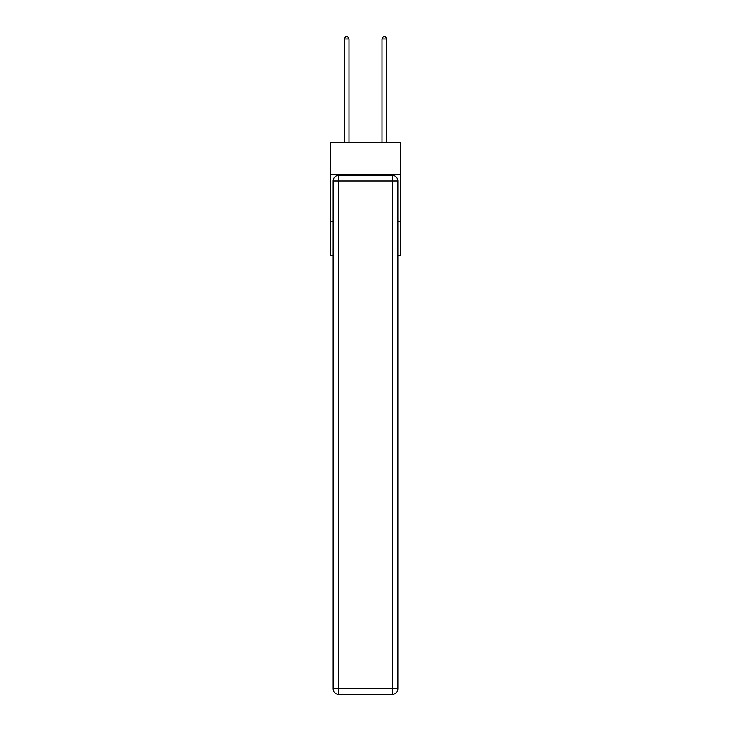 <?xml version="1.0" encoding="UTF-8"?>
<svg xmlns="http://www.w3.org/2000/svg" width="731" height="731" viewBox="0 0 731 731"><rect width="100%" height="100%" fill="white"/><g stroke="black" fill="none" stroke-linecap="round" stroke-linejoin="round"><path stroke-width="1.1" d="M400.424 174.389L400.424 142.298L330.576 142.298L330.576 174.389L400.424 174.389L400.424 255.558L397.874 255.558M333.126 221.584L330.576 221.584L330.576 174.389M400.424 221.584L397.874 221.584M330.576 221.584L330.576 255.558L333.126 255.558M338.791 175.33L392.209 175.33A5.665 5.665 0 0 1 397.874 180.996L397.874 688.785A5.665 5.665 0 0 1 392.209 694.45L338.791 694.45L338.791 688.785L392.209 688.785L392.209 180.996L338.791 180.996L338.791 688.785L333.126 688.785L333.126 180.996L338.791 180.996L338.791 175.33A5.665 5.665 0 0 0 333.126 180.996A5.665 5.665 0 0 1 338.791 175.33M333.126 688.785A5.665 5.665 0 0 0 338.791 694.45A5.665 5.665 0 0 1 333.126 688.785M348.979 142.298L348.979 39.008L344.264 39.008L344.264 142.298M344.264 39.008L345.681 36.55L347.563 36.55L348.979 39.008M386.736 142.298L386.736 39.008L382.021 39.008L382.021 142.298M382.021 39.008L383.437 36.55L385.319 36.55L386.736 39.008M392.209 694.45A5.665 5.665 0 0 0 397.874 688.785L392.209 688.785L392.209 694.45M397.874 180.996A5.665 5.665 0 0 0 392.209 175.33L392.209 180.996L397.874 180.996"/></g></svg>
